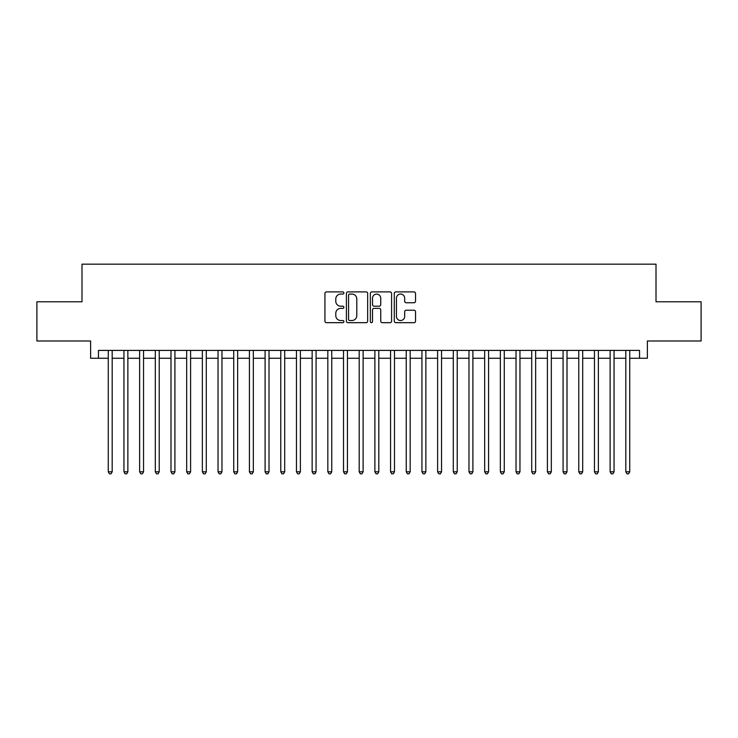 <?xml version="1.0" encoding="UTF-8"?>
<svg xmlns="http://www.w3.org/2000/svg" width="738" height="738" viewBox="0 0 738 738"><rect width="100%" height="100%" fill="white"/><g stroke="black" fill="none" stroke-linecap="round" stroke-linejoin="round"><path stroke-width="1.11" d="M343.908 292.968A1.079 1.079 0 0 0 342.829 291.888L326.473 291.888A1.541 1.541 0 0 0 324.932 293.429L324.932 321.141A1.541 1.541 0 0 0 326.473 322.681L342.829 322.681A1.079 1.079 0 0 0 343.908 321.602A1.079 1.079 0 0 0 342.829 320.523L340.716 320.523A4.926 4.926 0 0 1 335.79 315.596L335.79 313.29A4.926 4.926 0 0 1 340.716 308.364L342.829 308.364A1.079 1.079 0 0 0 343.908 307.285A1.079 1.079 0 0 0 342.829 306.205L340.716 306.205A4.926 4.926 0 0 1 335.79 301.279L335.79 298.973A4.926 4.926 0 0 1 340.716 294.047L342.829 294.047A1.079 1.079 0 0 0 343.908 292.968M413.99 302.746A1.541 1.541 0 0 0 415.531 301.205L415.531 293.429A1.541 1.541 0 0 0 413.99 291.888L395.826 291.888A1.541 1.541 0 0 0 394.286 293.429L394.286 321.141A1.541 1.541 0 0 0 395.826 322.681L413.99 322.681A1.541 1.541 0 0 0 415.531 321.141L415.531 311.75A1.541 1.541 0 0 0 413.99 310.209L406.214 310.209A1.541 1.541 0 0 0 404.673 311.75L404.673 316.408A4.114 4.114 0 0 1 400.559 320.523A4.114 4.114 0 0 1 396.444 316.408L396.444 298.161A4.114 4.114 0 0 1 400.559 294.047A4.114 4.114 0 0 1 404.673 298.161L404.673 301.205A1.541 1.541 0 0 0 406.214 302.746L413.99 302.746M98.458 358.253L98.458 350.412L639.542 350.412L639.542 358.253L647.383 358.253L647.383 341.002L701.1 341.002L701.1 301.796L656.008 301.796L656.008 264.158L81.992 264.158L81.992 301.796L36.9 301.796L36.9 341.002L90.617 341.002L90.617 358.253L108.265 358.253M367.653 293.429A1.541 1.541 0 0 0 366.113 291.888L347.949 291.888A1.541 1.541 0 0 0 346.408 293.429L346.408 321.141A1.541 1.541 0 0 0 347.949 322.681L366.113 322.681A1.541 1.541 0 0 0 367.653 321.141L367.653 293.429M371.887 291.888L390.051 291.888A1.541 1.541 0 0 1 391.592 293.429L391.592 321.141A1.541 1.541 0 0 1 390.051 322.681L382.275 322.681A1.541 1.541 0 0 1 380.734 321.141L380.734 309.905A1.541 1.541 0 0 0 379.203 308.364L374.046 308.364A1.541 1.541 0 0 0 372.505 309.905L372.505 321.602A1.079 1.079 0 0 1 371.426 322.681A1.079 1.079 0 0 1 370.347 321.602L370.347 293.429A1.541 1.541 0 0 1 371.887 291.888M112.185 358.253L123.947 358.253M127.868 358.253L139.63 358.253M143.55 358.253L155.312 358.253M159.233 358.253L170.995 358.253M174.915 358.253L186.677 358.253M190.598 358.253L202.36 358.253M206.28 358.253L218.042 358.253M221.963 358.253L233.725 358.253M237.654 358.253L249.416 358.253M253.337 358.253L265.099 358.253M269.019 358.253L280.781 358.253M284.702 358.253L296.464 358.253M300.384 358.253L312.146 358.253M316.067 358.253L327.829 358.253M331.749 358.253L343.511 358.253M347.432 358.253L359.194 358.253M363.114 358.253L374.886 358.253M378.806 358.253L390.568 358.253M394.489 358.253L406.251 358.253M410.171 358.253L421.933 358.253M425.854 358.253L437.616 358.253M441.536 358.253L453.298 358.253M457.219 358.253L468.981 358.253M472.901 358.253L484.663 358.253M488.584 358.253L500.346 358.253M504.275 358.253L516.037 358.253M519.958 358.253L531.72 358.253M535.64 358.253L547.402 358.253M551.323 358.253L563.085 358.253M567.005 358.253L578.767 358.253M582.688 358.253L594.45 358.253M598.37 358.253L610.132 358.253M614.053 358.253L625.815 358.253M629.735 358.253L639.542 358.253M349.646 294.047A1.079 1.079 0 0 0 348.567 295.126L348.567 319.443A1.079 1.079 0 0 0 349.646 320.523L351.869 320.523A4.926 4.926 0 0 0 356.795 315.596L356.795 298.973A4.926 4.926 0 0 0 351.869 294.047L349.646 294.047M380.734 298.244A4.114 4.114 0 0 0 376.62 294.121A4.114 4.114 0 0 0 372.505 298.244L372.505 304.665A1.541 1.541 0 0 0 374.046 306.205L379.203 306.205A1.541 1.541 0 0 0 380.734 304.665L380.734 298.244M112.185 350.412L112.185 471.803L108.265 471.803L108.265 350.412M112.185 471.803L111.004 473.842L109.436 473.842L108.265 471.803M127.868 350.412L127.868 471.803L123.947 471.803L123.947 350.412M127.868 471.803L126.687 473.842L125.119 473.842L123.947 471.803M143.55 350.412L143.55 471.803L139.63 471.803L139.63 350.412M143.55 471.803L142.369 473.842L140.801 473.842L139.63 471.803M159.233 350.412L159.233 471.803L155.312 471.803L155.312 350.412M159.233 471.803L158.052 473.842L156.484 473.842L155.312 471.803M174.915 350.412L174.915 471.803L170.995 471.803L170.995 350.412M174.915 471.803L173.744 473.842L172.175 473.842L170.995 471.803M190.598 350.412L190.598 471.803L186.677 471.803L186.677 350.412M190.598 471.803L189.426 473.842L187.858 473.842L186.677 471.803M206.28 350.412L206.28 471.803L202.36 471.803L202.36 350.412M206.28 471.803L205.109 473.842L203.54 473.842L202.36 471.803M221.963 350.412L221.963 471.803L218.042 471.803L218.042 350.412M221.963 471.803L220.791 473.842L219.223 473.842L218.042 471.803M237.654 350.412L237.654 471.803L233.725 471.803L233.725 350.412M237.654 471.803L236.474 473.842L234.905 473.842L233.725 471.803M253.337 350.412L253.337 471.803L249.416 471.803L249.416 350.412M253.337 471.803L252.156 473.842L250.588 473.842L249.416 471.803M269.019 350.412L269.019 471.803L265.099 471.803L265.099 350.412M269.019 471.803L267.839 473.842L266.27 473.842L265.099 471.803M284.702 350.412L284.702 471.803L280.781 471.803L280.781 350.412M284.702 471.803L283.521 473.842L281.953 473.842L280.781 471.803M300.384 350.412L300.384 471.803L296.464 471.803L296.464 350.412M300.384 471.803L299.204 473.842L297.635 473.842L296.464 471.803M316.067 350.412L316.067 471.803L312.146 471.803L312.146 350.412M316.067 471.803L314.895 473.842L313.327 473.842L312.146 471.803M331.749 350.412L331.749 471.803L327.829 471.803L327.829 350.412M331.749 471.803L330.578 473.842L329.01 473.842L327.829 471.803M347.432 350.412L347.432 471.803L343.511 471.803L343.511 350.412M347.432 471.803L346.26 473.842L344.692 473.842L343.511 471.803M363.114 350.412L363.114 471.803L359.194 471.803L359.194 350.412M363.114 471.803L361.943 473.842L360.375 473.842L359.194 471.803M378.806 350.412L378.806 471.803L374.886 471.803L374.886 350.412M378.806 471.803L377.625 473.842L376.057 473.842L374.886 471.803M394.489 350.412L394.489 471.803L390.568 471.803L390.568 350.412M394.489 471.803L393.308 473.842L391.74 473.842L390.568 471.803M410.171 350.412L410.171 471.803L406.251 471.803L406.251 350.412M410.171 471.803L408.99 473.842L407.422 473.842L406.251 471.803M425.854 350.412L425.854 471.803L421.933 471.803L421.933 350.412M425.854 471.803L424.673 473.842L423.105 473.842L421.933 471.803M441.536 350.412L441.536 471.803L437.616 471.803L437.616 350.412M441.536 471.803L440.365 473.842L438.796 473.842L437.616 471.803M457.219 350.412L457.219 471.803L453.298 471.803L453.298 350.412M457.219 471.803L456.047 473.842L454.479 473.842L453.298 471.803M472.901 350.412L472.901 471.803L468.981 471.803L468.981 350.412M472.901 471.803L471.73 473.842L470.161 473.842L468.981 471.803M488.584 350.412L488.584 471.803L484.663 471.803L484.663 350.412M488.584 471.803L487.412 473.842L485.844 473.842L484.663 471.803M504.275 350.412L504.275 471.803L500.346 471.803L500.346 350.412M504.275 471.803L503.095 473.842L501.526 473.842L500.346 471.803M519.958 350.412L519.958 471.803L516.037 471.803L516.037 350.412M519.958 471.803L518.777 473.842L517.209 473.842L516.037 471.803M535.64 350.412L535.64 471.803L531.72 471.803L531.72 350.412M535.64 471.803L534.46 473.842L532.891 473.842L531.72 471.803M551.323 350.412L551.323 471.803L547.402 471.803L547.402 350.412M551.323 471.803L550.142 473.842L548.574 473.842L547.402 471.803M567.005 350.412L567.005 471.803L563.085 471.803L563.085 350.412M567.005 471.803L565.825 473.842L564.256 473.842L563.085 471.803M582.688 350.412L582.688 471.803L578.767 471.803L578.767 350.412M582.688 471.803L581.516 473.842L579.948 473.842L578.767 471.803M598.37 350.412L598.37 471.803L594.45 471.803L594.45 350.412M598.37 471.803L597.199 473.842L595.631 473.842L594.45 471.803M614.053 350.412L614.053 471.803L610.132 471.803L610.132 350.412M614.053 471.803L612.881 473.842L611.313 473.842L610.132 471.803M629.735 350.412L629.735 471.803L625.815 471.803L625.815 350.412M629.735 471.803L628.564 473.842L626.996 473.842L625.815 471.803"/></g></svg>
